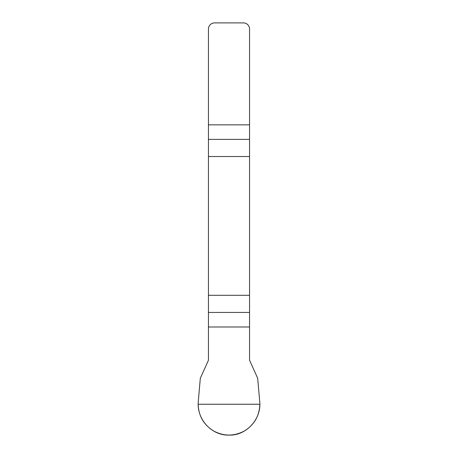 <?xml version="1.0" encoding="UTF-8"?>
<svg xmlns="http://www.w3.org/2000/svg" width="458" height="458" viewBox="0 0 458 458"><rect width="100%" height="100%" fill="white"/><g stroke="black" fill="none" stroke-linecap="round" stroke-linejoin="round"><path stroke-width="0.69" d="M208.442 326.983L208.442 360.246L200.318 378.251L198.28 401.569C196.585 419.018 211.413 435.65 229 435.094C246.364 435.867 261.638 418.818 259.72 401.569L257.682 378.251L249.558 360.246L249.558 295.296L208.442 295.296L208.442 326.983L249.558 326.983M208.442 156.527L249.558 156.527L249.558 29.066A6.166 6.166 0 0 0 243.393 22.9L214.607 22.9A6.166 6.166 0 0 0 208.442 29.066L208.442 295.296M249.558 156.527L249.558 295.296M259.835 404.254C259.428 415.887 254.293 424.789 244.417 430.961C234.141 436.428 223.859 436.428 213.583 430.961C203.707 424.789 198.572 415.887 198.165 404.254L259.835 404.254M249.558 139.381L208.442 139.381M208.442 124.845L249.558 124.845M208.442 312.442L249.558 312.442"/></g></svg>
